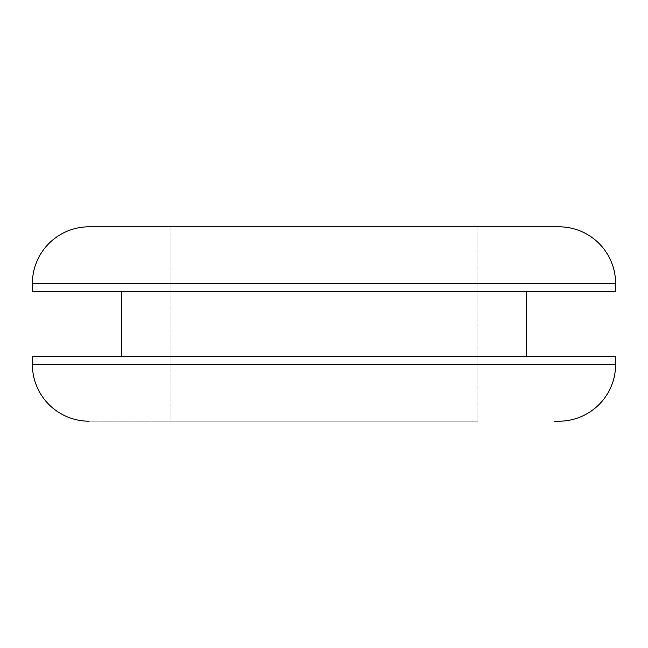 <?xml version="1.0" encoding="UTF-8"?>
<svg xmlns="http://www.w3.org/2000/svg" width="648" height="648" viewBox="0 0 648 648"><rect width="100%" height="100%" fill="white"/><g stroke="black" fill="none" stroke-linecap="round" stroke-linejoin="round"><path stroke-width="0.49" stroke-dasharray="3.24 2.43" d="M477.9 421.2L170.1 421.2L170.1 226.8L477.9 226.8L477.9 421.2L474.944 421.2L477.9 421.2L477.9 226.8L170.1 226.8L170.1 421.2L324 421.2L89.1 421.2L477.9 421.2M526.5 291.6L32.4 291.6L526.5 291.6M121.5 356.4L526.5 356.4L121.5 356.4M615.6 283.5L32.4 283.5L615.6 283.5M89.1 226.8L558.9 226.8L89.1 226.8M32.4 356.4L615.6 356.4L32.4 356.4M526.5 356.4L125.388 356.4L526.5 356.4M615.6 364.5L32.4 364.5L615.6 364.5M554.388 421.2L558.9 421.2M477.9 226.8L354.027 226.8L477.9 226.8"/><path stroke-width="0.97" d="M554.388 421.2L558.9 421.2A56.7 56.7 0 0 0 615.6 364.5L32.4 364.5A56.7 56.7 0 0 0 89.1 421.2A56.7 56.7 0 0 1 32.4 364.5L615.6 364.5L615.6 356.4L32.4 356.4L32.4 364.5L32.4 356.4L615.6 356.4L615.6 364.5A56.7 56.7 0 0 1 558.9 421.2M121.5 291.6L121.5 356.4L121.5 291.6M526.5 356.4L526.5 291.6L526.5 356.4M32.4 283.5L32.4 291.6L615.6 291.6L615.6 283.5L32.4 283.5L615.6 283.5A56.7 56.7 0 0 0 558.9 226.8L89.1 226.8A56.7 56.7 0 0 0 32.4 283.5A56.7 56.7 0 0 1 89.1 226.8L558.9 226.8A56.7 56.7 0 0 1 615.6 283.5L615.6 291.6L32.4 291.6L32.4 283.5"/></g></svg>
